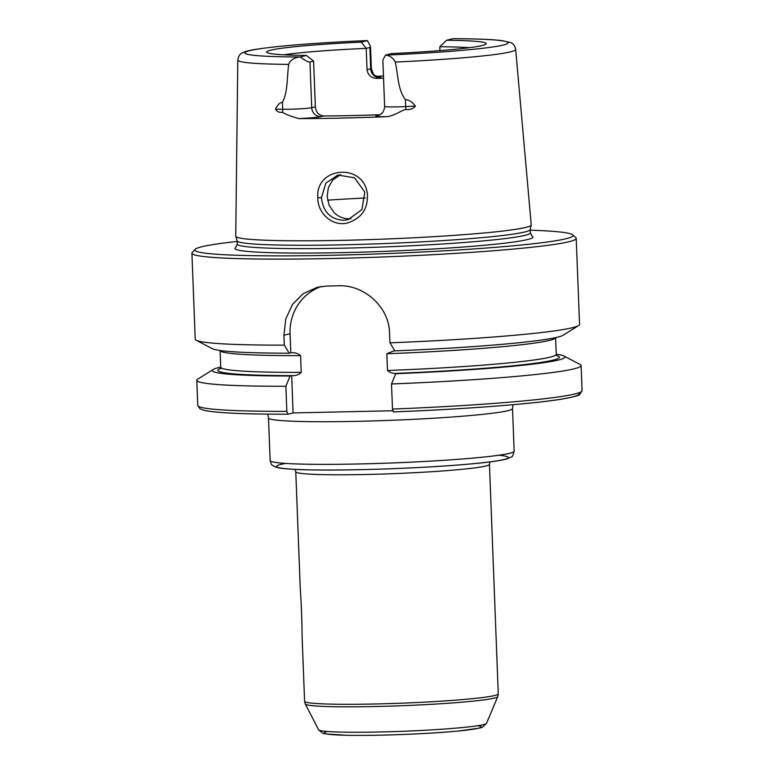 <?xml version="1.0" encoding="UTF-8"?>
<svg xmlns="http://www.w3.org/2000/svg" width="774" height="774" viewBox="0 0 774 774"><rect width="100%" height="100%" fill="white"/><g stroke="black" fill="none" stroke-linecap="round" stroke-linejoin="round"><path stroke-width="1.16" d="M392.699 410.762L293.094 412.929L287.764 414.216C244.207 414.235 216.362 412.958 204.239 410.365L199.973 408.817L197.767 405.412A192.3 11.126 177.8 0 0 286.844 411.381L285.877 386.274L290.066 376.019L291.643 375.642C295.571 375.903 298.764 374.81 301.241 372.371L300.593 355.624C297.942 353.302 294.671 352.354 290.792 352.799L290.057 333.758A48.839 46.875 76.4 0 1 321.374 286.486M302.083 635.918L302.063 635.522C301.986 620.458 301.376 604.688 300.244 588.221L295.774 471.792A96.914 5.612 -2.2 0 0 379.376 474.133A96.914 5.612 -2.2 0 0 485.782 466.035A96.914 5.612 -2.2 0 0 489.458 464.352L489.903 461.914M382.849 60.033L385.539 55.07L391.721 53.57A109.889 6.356 -2.2 0 0 486.111 44.012A109.889 6.356 -2.2 0 0 446.559 40.267L452.742 38.768A17.686 1.026 -2.2 0 1 453.564 38.719A131.715 7.624 177.8 0 1 503.09 45.086A131.715 7.624 177.8 0 1 386.052 55.089C390.202 55.805 393.269 58.127 395.262 62.065C398.223 75.155 397.681 89.61 405.46 99.74C408.672 99.585 411.971 101.704 415.367 106.106L405.721 106.58A17.686 1.026 177.8 0 1 391.015 106.928A17.686 1.026 177.8 0 1 384.63 106.386L382.849 60.033M385.539 55.07A17.686 1.026 -2.2 0 0 386.052 55.089M300.206 56.937C305.14 60.566 308.391 62.259 309.958 62.007L313.596 61.127L306.388 55.438L300.206 56.937A17.686 1.026 -2.2 0 1 299.383 56.986A131.715 7.624 177.8 0 1 249.847 50.62A131.715 7.624 177.8 0 1 366.895 40.606L366.266 40.635M313.596 61.127L315.357 106.802L311.709 107.683L309.958 62.007M384.63 106.386C384.214 112.636 380.469 114.349 380.624 114.242L378.66 115.171A9.153 8.785 76.4 0 1 376.851 115.403A26.838 1.558 -2.2 0 0 385.529 116.7A141.748 8.204 177.8 0 1 298.793 118.586A26.838 1.558 -2.2 0 0 320.862 116.632A9.153 8.785 -103.6 0 1 311.709 107.683A17.686 1.026 177.8 0 1 297.168 108.979A17.686 1.026 177.8 0 1 282.694 109.269L275.486 109.153C277.721 104.635 280.033 102.391 282.433 102.429C287.86 92.009 286.941 77.594 288.663 64.397C290.192 60.324 293.772 57.856 299.383 56.986M439.961 50.61L439.816 46.759L446.559 40.267M454.754 38.719L453.564 38.719M369.866 47.475L370.514 46.488L367.408 40.635L361.226 42.135L366.218 48.365L369.866 47.475L370.688 68.799L367.04 69.679L366.218 48.365A103.784 6.008 177.8 0 0 283.874 54.819M367.408 40.635A17.686 1.026 -2.2 0 0 366.895 40.606M321.423 197.689L325.873 183.109L337.87 175.04L354.463 177.768L364.806 192.058L361.893 209.628L348.048 219.681L343.521 220.3C330.488 219.39 323.126 211.853 321.423 197.689L317.833 197.776C317.543 213.798 333.052 227.111 347.99 222.825C361.942 218.036 368.376 208.245 367.292 193.442C363.287 162.424 315.144 166.768 317.833 197.776M454.144 38.7C476.416 38.787 492.409 39.435 502.113 40.645L510.114 42.425C512.949 43.121 514.807 45.453 515.668 49.43L531.245 224.857A147.863 8.553 177.8 0 1 531.235 225.011A147.863 8.553 177.8 0 1 525.633 227.45A147.863 8.553 177.8 0 1 364.428 239.776A147.863 8.553 177.8 0 1 235.76 236.36A147.863 8.553 177.8 0 1 235.741 236.205L237.802 60.111A139.03 8.05 177.8 0 0 288.663 64.397M385.529 116.7C393.347 116.797 402.79 109.395 405.924 109.56C410.317 109.831 413.471 108.679 415.367 106.106M275.486 109.153C276.908 111.659 279.24 112.694 282.471 112.259C284.977 114.059 290.414 116.177 298.793 118.586M376.541 76.307A140.52 8.137 177.8 0 1 383.469 76.045M340.637 174.547L332.665 180.119L328.389 187.579L327.131 196.335L329.056 205.071L334.194 212.715C338.499 216.817 343.617 218.849 349.538 218.81L350.932 218.732M291.188 352.789L289.186 353.186L284.3 345.136A192.3 11.126 177.8 0 1 196.238 340.25A192.3 11.126 177.8 0 1 195.222 339.167L191.913 253.166A192.3 11.126 177.8 0 1 192.213 252.508L195.145 249.354A189.253 10.952 177.8 0 1 237.163 241.449M284.3 345.136L283.913 335.248L285.77 318.975L292.504 304.434L303.156 293.675L317.359 287.26L326.831 286.032A192.3 11.126 -2.2 0 0 338.577 285.77C363.896 284.619 389.128 306.756 389.554 332.946L389.932 342.824L394.827 350.874A176.414 10.207 177.8 0 0 563.162 335.219L578.613 325.554A192.3 11.126 177.8 0 1 572.247 327.75A192.3 11.126 177.8 0 1 389.932 342.824M530.229 230.188A189.253 10.952 177.8 0 1 572.721 234.851L575.885 237.763A192.3 11.126 177.8 0 1 576.233 238.402A192.3 11.126 177.8 0 1 568.938 241.74A192.3 11.126 177.8 0 1 357.811 257.819A192.3 11.126 177.8 0 1 191.913 253.166M576.233 238.402L579.542 324.403A192.3 11.126 177.8 0 1 578.613 325.554M394.653 350.593L386.845 353.747L387.493 370.494C390.154 372.816 393.424 373.765 397.304 373.32L395.698 373.716L391.509 383.962L392.476 409.069L393.415 411.913C465.561 409.117 534.602 403.834 563.317 398.862C574.173 396.781 579.581 395.359 579.533 394.614L582.087 390.647A192.3 11.126 177.8 0 1 392.476 409.069M556.245 354.192A176.414 10.207 177.8 0 1 563.965 356.011A176.414 10.207 177.8 0 1 395.698 373.716M293.094 412.929L291.663 375.632A170.938 9.898 177.8 0 1 221.587 368.095M287.831 414.216L286.844 411.381M563.965 356.011L580.103 364.467A192.3 11.126 177.8 0 1 581.119 365.541A192.3 11.126 177.8 0 1 391.509 383.962M289.186 353.186A176.414 10.207 177.8 0 1 212.376 348.697L196.238 340.25M285.877 386.274A192.3 11.126 177.8 0 1 196.799 380.305A192.3 11.126 177.8 0 1 197.728 379.154L213.179 369.488A176.414 10.207 177.8 0 1 220.725 367.089M290.066 376.019A176.414 10.207 177.8 0 1 213.179 369.488M367.04 69.679C367.95 75.272 371.288 78.184 377.054 78.416L379.841 77.739A26.838 1.558 -2.2 0 0 377.431 76.645M379.782 114.726L376.851 115.403M320.862 116.632L323.648 115.955A103.784 6.008 -2.2 0 0 379.637 114.736M323.648 115.955C318.84 115.49 316.073 112.443 315.357 106.802M383.546 78.174A103.784 6.008 -2.2 0 0 377.054 78.416M439.816 46.759A103.784 6.008 177.8 0 1 469.334 47.688M361.226 42.135A109.889 6.356 -2.2 0 0 266.866 52.429A109.889 6.356 -2.2 0 0 306.388 55.438M531.235 225.011L530.18 229.607A146.644 8.485 177.8 0 1 524.637 232.016A146.644 8.485 177.8 0 1 364.767 244.245A146.644 8.485 177.8 0 1 237.154 240.859L235.76 236.36M532.144 236.128A149.159 8.63 177.8 0 1 532.154 236.138A149.159 8.63 177.8 0 1 384.291 251.357A149.159 8.63 177.8 0 1 235.693 247.525L237.26 244.1A146.644 8.485 177.8 0 0 363.761 247.651A146.644 8.485 177.8 0 0 524.762 235.393A146.644 8.485 177.8 0 0 530.325 232.839L532.154 236.138M572.721 234.851A189.253 10.952 177.8 0 1 565.891 238.76A189.253 10.952 177.8 0 1 352.683 254.743A189.253 10.952 177.8 0 1 195.145 249.354M357.211 421.337A122.099 7.063 -2.2 0 0 507.879 410.694A122.099 7.063 -2.2 0 0 512.514 408.566L514.149 451.203A122.099 7.063 177.8 0 1 509.524 453.322A122.099 7.063 177.8 0 1 375.467 463.529A122.099 7.063 177.8 0 1 270.145 460.578L268.501 417.941A122.099 7.063 -2.2 0 0 357.211 421.337M578.497 392.95A189.253 10.952 177.8 0 1 393.463 411.903M285.77 463.423A115.994 6.714 -2.2 0 0 392.641 468.686A115.994 6.714 -2.2 0 0 498.785 455.238M489.458 464.352L498.272 693.852A96.914 5.612 177.8 0 1 494.596 695.536A96.914 5.612 177.8 0 1 388.19 703.643A96.914 5.612 177.8 0 1 304.588 701.292L302.063 635.522M497.769 696.6L486.507 723.332A84.056 4.867 177.8 0 1 483.344 724.658A84.056 4.867 177.8 0 1 392.186 731.653A84.056 4.867 177.8 0 1 318.578 729.785L305.304 703.992A96.344 5.573 -2.2 0 0 389.661 706.14A96.344 5.573 -2.2 0 0 494.151 698.129A96.344 5.573 -2.2 0 0 497.769 696.6L498.272 693.852M327.596 731.498A78.522 4.547 -2.2 0 0 402.848 734.487A78.522 4.547 -2.2 0 0 477.645 725.731M405.924 109.56A9.153 1.751 87.2 0 1 405.721 106.58L405.46 99.74M282.471 112.259A9.153 6.231 -89.1 0 0 282.694 109.269L282.433 102.429M370.514 46.488L371.356 68.489A17.686 1.026 177.8 0 1 370.688 68.799A9.153 8.785 -103.6 0 0 379.841 77.739M515.668 49.43A139.03 8.05 177.8 0 1 510.395 51.877A139.03 8.05 177.8 0 1 395.262 62.065M365.425 198.018A122.099 7.063 -2.2 0 0 327.576 200.156M556.68 355.576A170.938 9.898 177.8 0 1 397.275 373.329M290.057 333.758L283.913 335.248M386.845 353.747A167.881 9.714 177.8 0 0 555.606 337.628L556.254 354.289A167.881 9.714 177.8 0 1 387.493 370.494M300.593 355.624A167.881 9.714 177.8 0 1 220.097 350.516L220.735 367.176A167.881 9.714 177.8 0 0 301.241 372.371M513.017 404.705L512.514 408.566M268.501 417.941L267.707 414.129M514.149 451.203C513.007 455.509 512.03 457.444 511.208 456.989L506.864 458.914C500.246 460.753 487.368 462.504 468.241 464.168C426 467.98 356.485 470.602 314.931 469.963C296.839 469.741 284.551 468.986 278.05 467.719L274.867 466.79C271.568 464.526 271.645 466.045 270.145 460.578M295.146 469.392L295.774 471.792M305.304 703.992L304.588 701.292M486.507 723.332L482.502 727.144L479.861 728.015L458.421 731.024C442.805 732.504 424.181 733.665 402.548 734.507C381.098 735.31 362.609 735.571 347.081 735.3L325.506 733.926L322.826 733.259L318.578 729.785M581.119 365.541L582.087 390.647M556.254 354.289L557.038 355.943M196.799 380.305L197.767 405.412M220.077 368.888L220.735 367.176M371.356 68.489C372.991 73.588 374.287 75.939 375.226 75.562L377.983 76.79M366.586 40.606C328.234 42.28 296.829 44.457 272.39 47.137C251.743 49.604 246.364 50.929 242.862 52.661C240.133 53.493 238.45 55.98 237.802 60.111M237.134 240.791L237.26 244.1M530.2 229.539L530.325 232.839"/></g></svg>
